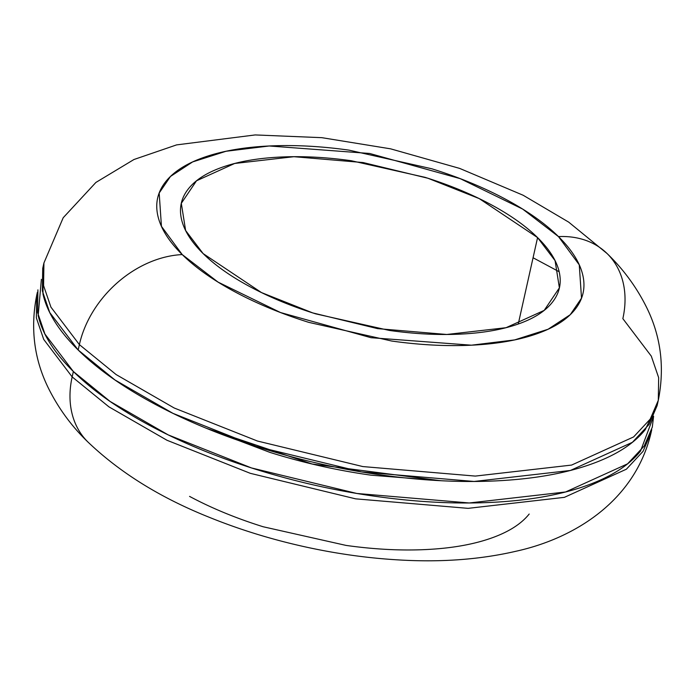 <?xml version="1.0" encoding="UTF-8"?>
<svg xmlns="http://www.w3.org/2000/svg" width="695" height="695" viewBox="0 0 695 695"><rect width="100%" height="100%" fill="white"/><g stroke="black" fill="none" stroke-linecap="round" stroke-linejoin="round"><path stroke-width="1.04" d="M658.304 400.303L658.66 377.663L651.293 356.127L622.85 318.649A96.848 73.496 -45.4 0 0 607.465 253.91A96.848 73.496 134.6 0 0 558.476 236.595L579.265 264.847L581.515 298.155L570.23 314.713L548.094 329.239L514.656 339.907L471.462 345.189L371.034 337.701L280.519 312.541L218.056 282.109L182.22 254.579A96.848 73.496 134.6 0 0 79.378 344.624L116.135 374.57L174.202 408L257.498 441.047L362.851 466.571L475.302 476.084L571.585 465.077L633.597 436.938L650.233 419.102L658.304 400.303L650.233 419.102L633.597 436.938L571.585 465.077L475.302 476.084L362.851 466.571L257.498 441.047L174.202 408L116.135 374.57L79.378 344.624L78.179 350.002L114.936 379.948L173.003 413.377L256.299 446.425L361.652 471.948L474.103 481.461L570.386 470.463L632.398 442.315L649.034 424.48L657.105 405.68L658.304 400.303C664.863 367.134 660.867 335.98 646.333 306.851C636.333 286.913 623.285 269.173 607.204 253.649M206.554 428.363L312.211 464.025L440.734 480.714M72.167 376.899L108.924 406.844L166.991 440.265L250.287 473.321L355.64 498.845L468.091 508.349L564.375 497.351L626.386 469.203L643.023 451.376L651.093 432.577L643.023 451.376L626.386 469.203L564.375 497.351L468.091 508.349L355.64 498.845L250.287 473.321L166.991 440.265L108.924 406.844L72.167 376.899A96.848 73.496 134.6 0 0 87.553 441.638A96.848 73.496 -45.4 0 1 72.167 376.899L43.724 339.421L36.357 317.884L36.713 295.245L36.357 317.884L43.724 339.421L72.167 376.899L73.366 371.521L72.167 376.899M653.595 416.296L652.292 427.199L644.222 445.999L627.585 463.826L565.574 491.973L469.29 502.972L356.848 493.467L251.486 467.943L168.19 434.888L110.131 401.467L73.366 371.521L44.923 334.034L37.565 312.498L37.912 289.867M203.122 253.579L185.626 230.514L181.308 203.331L196.511 180.787L234.675 163.473L293.924 156.696L363.129 162.552L427.964 178.259L479.22 198.596L537.574 237.594L518.253 324.018L537.574 237.594C525.655 225.858 509.948 214.764 490.453 204.321C470.949 193.879 449.152 184.887 425.045 177.329L351.305 160.736C326.259 157.218 302.646 155.993 280.476 157.053C258.297 158.113 239.245 161.379 223.321 166.852C207.397 172.325 195.808 179.588 188.553 188.64C181.299 197.684 178.936 207.84 181.464 219.09C183.984 230.34 191.212 241.843 203.122 253.579C215.042 265.325 230.757 276.41 250.252 286.853C269.747 297.295 291.553 306.295 315.66 313.845L389.391 330.438C414.437 333.956 438.05 335.181 460.229 334.121C482.399 333.061 501.451 329.795 517.375 324.322C533.308 318.849 544.897 311.595 552.151 302.542C559.397 293.49 561.76 283.334 559.24 272.084C556.712 260.834 549.493 249.331 537.574 237.594L555.079 260.66L559.388 287.843L544.185 310.387L506.021 327.71L446.772 334.477L377.576 328.622L312.741 312.915L261.485 292.578L203.122 253.579M43.272 265.898L42.968 293.959C47.069 312.246 58.806 330.924 78.179 350.002L79.378 344.624A96.848 73.496 -45.4 0 1 182.22 254.579C168.815 241.373 160.693 228.438 157.852 215.78C155.011 203.122 157.669 191.698 165.827 181.517C173.985 171.335 187.025 163.169 204.938 157.009C222.86 150.85 244.292 147.175 269.234 145.985C294.185 144.795 320.751 146.176 348.925 150.129L431.882 168.798C458.995 177.295 483.529 187.415 505.465 199.161C527.392 210.906 545.071 223.39 558.476 236.595C571.881 249.8 580.012 262.736 582.853 275.394C585.694 288.051 583.036 299.476 574.869 309.657C566.712 319.839 553.672 328.014 535.758 334.165C517.845 340.324 496.412 343.999 471.462 345.189C446.511 346.379 419.954 344.998 391.772 341.045L308.823 322.376C281.701 313.879 257.176 303.758 235.24 292.013C213.304 280.267 195.634 267.792 182.22 254.579L161.44 226.335L159.181 193.019L170.466 176.46L192.602 161.935L226.04 151.267L269.234 145.985L369.662 153.473L460.186 178.632L522.64 209.065L558.476 236.595A96.848 73.496 -45.4 0 1 603.868 250.617M189.553 496.386C211.489 508.132 236.022 518.253 263.136 526.749L346.093 545.419C374.266 549.371 400.833 550.753 425.783 549.563C450.725 548.372 472.157 544.698 490.079 538.538C507.993 532.379 521.033 524.212 529.19 514.031M653.63 416.209L640.529 451.072C628.74 465.78 609.906 477.587 584.026 486.474C558.146 495.37 527.192 500.678 491.157 502.398C455.121 504.118 416.748 502.129 376.047 496.421C335.346 490.705 295.41 481.713 256.229 469.446C217.057 457.171 181.63 442.55 149.946 425.583C118.263 408.617 92.73 390.599 73.366 371.521C54.002 352.443 42.265 333.756 38.164 315.478L41.387 279.338M206.128 428.19L269.903 452.384C303.055 462.766 336.849 470.376 371.286 475.206L441.16 480.732M607.187 253.623L568.684 222.122L523.153 195.252L459.664 168.407L390.616 148.843L321.907 137.679L255.213 134.934L176.6 144.89L133.979 159.502L95.901 182.438L63.202 217.735L43.924 262.971L43.576 285.61L50.935 307.147L79.378 344.624L50.935 307.147L43.576 285.61L43.924 262.971L42.725 268.348L42.369 290.988L49.736 312.524L78.179 350.002C97.543 369.08 123.067 387.106 154.75 404.073C186.434 421.04 221.861 435.661 261.042 447.936C300.214 460.203 340.15 469.195 380.86 474.902C421.561 480.619 459.934 482.608 495.961 480.888C531.996 479.168 562.959 473.86 588.839 464.964C614.719 456.068 633.545 444.27 645.334 429.562L657.644 403.248M533.065 257.758L559.162 271.745M37.374 292.3L36.713 295.245C30.172 328.318 34.125 359.402 48.581 388.479C58.588 408.504 71.663 426.313 87.805 441.898C119.896 472.583 160.232 497.655 208.839 517.123C239.089 529.416 270.859 539.25 304.141 546.644C336.84 553.889 369.193 558.354 401.215 560.066C442.498 562.342 480.732 559.405 515.925 551.265C574.991 538.286 635.239 500.556 651.093 432.577L651.745 429.649M181.308 203.331L180.978 204.825"/></g></svg>
